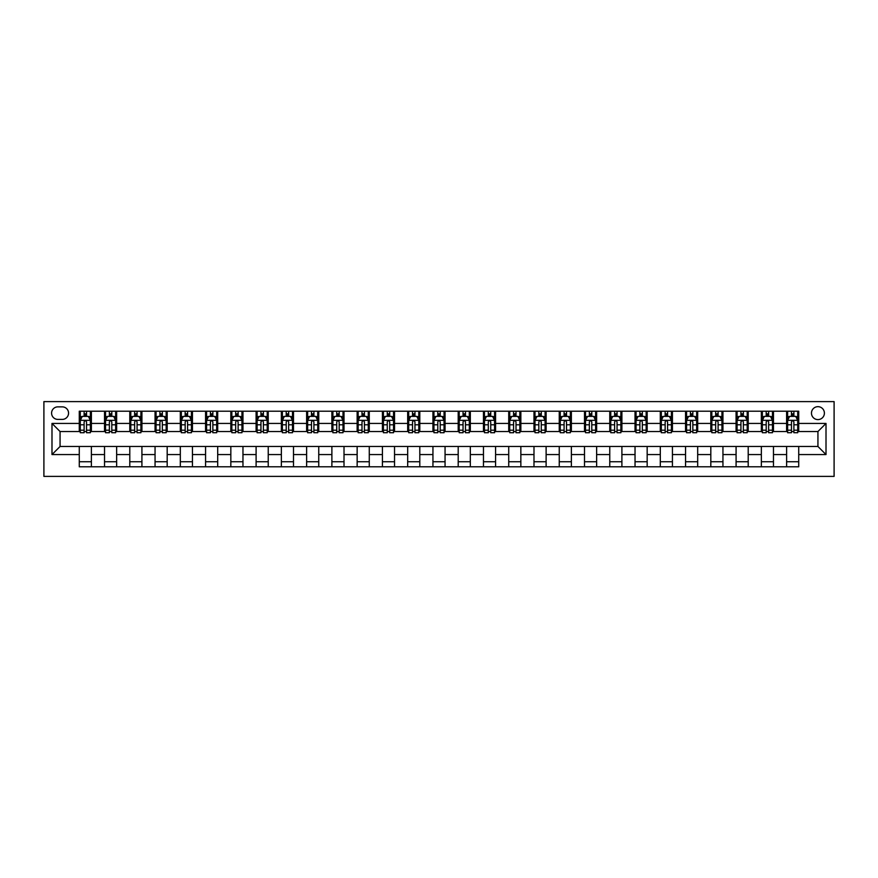 <?xml version="1.0" encoding="UTF-8"?>
<svg xmlns="http://www.w3.org/2000/svg" width="878" height="878" viewBox="0 0 878 878"><rect width="100%" height="100%" fill="white"/><g stroke="black" fill="none" stroke-linecap="round" stroke-linejoin="round"><path stroke-width="1.32" d="M817.934 406.668A6.464 6.464 0 0 0 811.47 413.132A6.464 6.464 0 0 0 817.934 419.596A6.464 6.464 0 0 0 824.398 413.132A6.464 6.464 0 0 0 817.934 406.668M43.9 476.392L834.1 476.392L834.1 401.608L43.9 401.608L43.9 476.392M57.849 419.399L62.294 419.399A6.267 6.267 0 0 0 68.561 413.132A6.267 6.267 0 0 0 62.294 406.865L57.849 406.865A6.267 6.267 0 0 0 51.582 413.132A6.267 6.267 0 0 0 57.849 419.399M79.272 454.563L51.989 454.563L51.989 423.437L79.272 423.437L79.272 431.526L60.066 431.526L60.066 446.474L79.272 446.474L79.272 466.789L798.728 466.789L798.728 446.474L817.934 446.474L817.934 431.526L798.728 431.526L798.728 423.437L826.011 423.437L826.011 454.563L798.728 454.563M798.728 423.437L798.728 411.211L79.272 411.211L79.272 423.437M786.611 411.211L786.611 431.526L787.621 431.526M791.462 431.526L793.888 431.526M797.718 431.526L798.728 431.526M786.611 431.526L772.464 431.526M761.347 411.211L761.347 431.526L762.356 431.526M766.198 431.526L768.623 431.526M761.347 431.526L747.2 431.526M736.082 411.211L736.082 431.526L737.092 431.526M740.933 431.526L743.359 431.526M736.082 431.526L721.935 431.526M710.818 411.211L710.818 431.526L711.828 431.526M715.669 431.526L718.094 431.526M710.818 431.526L696.671 431.526M685.553 411.211L685.553 431.526L686.574 431.526M690.404 431.526L692.83 431.526M685.553 431.526L671.407 431.526M660.3 411.211L660.3 431.526L661.31 431.526M665.151 431.526L667.576 431.526M660.3 431.526L646.153 431.526M635.035 411.211L635.035 431.526L636.045 431.526M639.886 431.526L642.312 431.526M635.035 431.526L620.889 431.526M609.771 411.211L609.771 431.526L610.781 431.526M614.622 431.526L617.047 431.526M609.771 431.526L595.624 431.526M584.507 411.211L584.507 431.526L585.516 431.526M589.357 431.526L591.783 431.526M584.507 431.526L570.36 431.526M559.253 411.211L559.253 431.526L560.263 431.526M564.093 431.526L566.519 431.526M559.253 431.526L545.106 431.526M533.989 411.211L533.989 431.526L534.998 431.526M538.84 431.526L541.265 431.526M533.989 431.526L519.842 431.526M508.724 411.211L508.724 431.526L509.734 431.526M513.575 431.526L516.001 431.526M508.724 431.526L494.577 431.526M483.46 411.211L483.46 431.526L484.469 431.526M488.311 431.526L490.736 431.526M483.46 431.526L469.313 431.526M458.195 411.211L458.195 431.526L459.205 431.526M463.046 431.526L465.472 431.526M458.195 431.526L444.048 431.526M432.942 411.211L432.942 431.526L433.951 431.526M437.793 431.526L440.207 431.526M432.942 431.526L418.795 431.526M407.677 411.211L407.677 431.526L408.687 431.526M412.528 431.526L414.954 431.526M407.677 431.526L393.531 431.526M382.413 411.211L382.413 431.526L383.423 431.526M387.264 431.526L389.689 431.526M382.413 431.526L368.266 431.526M357.148 411.211L357.148 431.526L358.158 431.526M361.999 431.526L364.425 431.526M357.148 431.526L343.002 431.526M331.884 411.211L331.884 431.526L332.894 431.526M336.735 431.526L339.16 431.526M331.884 431.526L317.737 431.526M306.631 411.211L306.631 431.526L307.64 431.526M311.481 431.526L313.907 431.526M306.631 431.526L292.484 431.526M281.366 411.211L281.366 431.526L282.376 431.526M286.217 431.526L288.642 431.526M281.366 431.526L267.219 431.526M256.102 411.211L256.102 431.526L257.111 431.526M260.953 431.526L263.378 431.526M256.102 431.526L241.955 431.526M230.837 411.211L230.837 431.526L231.847 431.526M235.688 431.526L238.114 431.526M230.837 431.526L216.69 431.526M205.573 411.211L205.573 431.526L206.593 431.526M210.424 431.526L212.849 431.526M205.573 431.526L191.426 431.526M180.319 411.211L180.319 431.526L181.329 431.526M185.17 431.526L187.596 431.526M180.319 431.526L166.172 431.526M155.055 411.211L155.055 431.526L156.064 431.526M159.906 431.526L162.331 431.526M155.055 431.526L140.908 431.526M129.79 411.211L129.79 431.526L130.8 431.526M134.641 431.526L137.067 431.526M129.79 431.526L115.644 431.526M104.526 411.211L104.526 431.526L105.536 431.526M109.377 431.526L111.802 431.526M104.526 431.526L90.379 431.526M79.272 431.526L80.282 431.526M84.112 431.526L86.538 431.526M79.272 446.474L91.389 446.474L91.389 466.789M798.728 446.474L91.389 446.474M91.389 411.211L91.389 431.526M79.272 416.26L80.282 416.26M84.112 416.26L86.538 416.26M90.379 416.26L91.389 416.26M79.272 461.74L91.389 461.74M104.526 446.474L104.526 466.789M116.653 411.211L116.653 431.526M104.526 416.26L105.536 416.26M109.377 416.26L111.802 416.26M115.644 416.26L116.653 416.26M116.653 446.474L116.653 466.789M104.526 461.74L116.653 461.74M129.79 446.474L129.79 466.789M141.918 446.474L141.918 466.789M129.79 461.74L141.918 461.74M141.918 411.211L141.918 431.526M129.79 416.26L130.8 416.26M134.641 416.26L137.067 416.26M140.908 416.26L141.918 416.26M155.055 446.474L155.055 466.789M167.182 446.474L167.182 466.789M155.055 461.74L167.182 461.74M167.182 411.211L167.182 431.526M155.055 416.26L156.064 416.26M159.906 416.26L162.331 416.26M166.172 416.26L167.182 416.26M180.319 446.474L180.319 466.789M192.447 446.474L192.447 466.789M180.319 461.74L192.447 461.74M192.447 411.211L192.447 431.526M180.319 416.26L181.329 416.26M185.17 416.26L187.596 416.26M191.426 416.26L192.447 416.26M205.573 446.474L205.573 466.789M217.7 446.474L217.7 466.789M205.573 461.74L217.7 461.74M217.7 411.211L217.7 431.526M205.573 416.26L206.593 416.26M210.424 416.26L212.849 416.26M216.69 416.26L217.7 416.26M230.837 446.474L230.837 466.789M242.965 446.474L242.965 466.789M230.837 461.74L242.965 461.74M242.965 411.211L242.965 431.526M230.837 416.26L231.847 416.26M235.688 416.26L238.114 416.26M241.955 416.26L242.965 416.26M256.102 446.474L256.102 466.789M268.229 446.474L268.229 466.789M256.102 461.74L268.229 461.74M268.229 411.211L268.229 431.526M256.102 416.26L257.111 416.26M260.953 416.26L263.378 416.26M267.219 416.26L268.229 416.26M281.366 446.474L281.366 466.789M293.493 446.474L293.493 466.789M281.366 461.74L293.493 461.74M293.493 411.211L293.493 431.526M281.366 416.26L282.376 416.26M286.217 416.26L288.642 416.26M292.484 416.26L293.493 416.26M306.631 446.474L306.631 466.789M318.747 446.474L318.747 466.789M306.631 461.74L318.747 461.74M318.747 411.211L318.747 431.526M306.631 416.26L307.64 416.26M311.481 416.26L313.907 416.26M317.737 416.26L318.747 416.26M331.884 446.474L331.884 466.789M344.011 446.474L344.011 466.789M331.884 461.74L344.011 461.74M344.011 411.211L344.011 431.526M331.884 416.26L332.894 416.26M336.735 416.26L339.16 416.26M343.002 416.26L344.011 416.26M357.148 446.474L357.148 466.789M369.276 446.474L369.276 466.789M357.148 461.74L369.276 461.74M369.276 411.211L369.276 431.526M357.148 416.26L358.158 416.26M361.999 416.26L364.425 416.26M368.266 416.26L369.276 416.26M382.413 446.474L382.413 466.789M394.54 446.474L394.54 466.789M382.413 461.74L394.54 461.74M394.54 411.211L394.54 431.526M382.413 416.26L383.423 416.26M387.264 416.26L389.689 416.26M393.531 416.26L394.54 416.26M407.677 446.474L407.677 466.789M419.805 446.474L419.805 466.789M407.677 461.74L419.805 461.74M419.805 411.211L419.805 431.526M407.677 416.26L408.687 416.26M412.528 416.26L414.954 416.26M418.795 416.26L419.805 416.26M432.942 446.474L432.942 466.789M445.058 446.474L445.058 466.789M432.942 461.74L445.058 461.74M445.058 411.211L445.058 431.526M432.942 416.26L433.951 416.26M437.793 416.26L440.207 416.26M444.048 416.26L445.058 416.26M458.195 446.474L458.195 466.789M470.323 446.474L470.323 466.789M458.195 461.74L470.323 461.74M470.323 411.211L470.323 431.526M458.195 416.26L459.205 416.26M463.046 416.26L465.472 416.26M469.313 416.26L470.323 416.26M483.46 446.474L483.46 466.789M495.587 446.474L495.587 466.789M483.46 461.74L495.587 461.74M495.587 411.211L495.587 431.526M483.46 416.26L484.469 416.26M488.311 416.26L490.736 416.26M494.577 416.26L495.587 416.26M508.724 446.474L508.724 466.789M520.852 446.474L520.852 466.789M508.724 461.74L520.852 461.74M520.852 411.211L520.852 431.526M508.724 416.26L509.734 416.26M513.575 416.26L516.001 416.26M519.842 416.26L520.852 416.26M533.989 446.474L533.989 466.789M546.116 446.474L546.116 466.789M533.989 461.74L546.116 461.74M546.116 411.211L546.116 431.526M533.989 416.26L534.998 416.26M538.84 416.26L541.265 416.26M545.106 416.26L546.116 416.26M559.253 446.474L559.253 466.789M571.369 446.474L571.369 466.789M559.253 461.74L571.369 461.74M571.369 411.211L571.369 431.526M559.253 416.26L560.263 416.26M564.093 416.26L566.519 416.26M570.36 416.26L571.369 416.26M584.507 446.474L584.507 466.789M596.634 446.474L596.634 466.789M584.507 461.74L596.634 461.74M596.634 411.211L596.634 431.526M584.507 416.26L585.516 416.26M589.357 416.26L591.783 416.26M595.624 416.26L596.634 416.26M609.771 446.474L609.771 466.789M621.898 446.474L621.898 466.789M609.771 461.74L621.898 461.74M621.898 411.211L621.898 431.526M609.771 416.26L610.781 416.26M614.622 416.26L617.047 416.26M620.889 416.26L621.898 416.26M635.035 446.474L635.035 466.789M647.163 446.474L647.163 466.789M635.035 461.74L647.163 461.74M647.163 411.211L647.163 431.526M635.035 416.26L636.045 416.26M639.886 416.26L642.312 416.26M646.153 416.26L647.163 416.26M660.3 446.474L660.3 466.789M672.427 446.474L672.427 466.789M660.3 461.74L672.427 461.74M672.427 411.211L672.427 431.526M660.3 416.26L661.31 416.26M665.151 416.26L667.576 416.26M671.407 416.26L672.427 416.26M685.553 446.474L685.553 466.789M697.681 446.474L697.681 466.789M685.553 461.74L697.681 461.74M697.681 411.211L697.681 431.526M685.553 416.26L686.574 416.26M690.404 416.26L692.83 416.26M696.671 416.26L697.681 416.26M710.818 446.474L710.818 466.789M722.945 446.474L722.945 466.789M710.818 461.74L722.945 461.74M722.945 411.211L722.945 431.526M710.818 416.26L711.828 416.26M715.669 416.26L718.094 416.26M721.935 416.26L722.945 416.26M736.082 446.474L736.082 466.789M748.21 446.474L748.21 466.789M736.082 461.74L748.21 461.74M748.21 411.211L748.21 431.526M736.082 416.26L737.092 416.26M740.933 416.26L743.359 416.26M747.2 416.26L748.21 416.26M761.347 446.474L761.347 466.789M773.474 446.474L773.474 466.789M761.347 461.74L773.474 461.74M773.474 411.211L773.474 431.526M761.347 416.26L762.356 416.26M766.198 416.26L768.623 416.26M772.464 416.26L773.474 416.26M786.611 446.474L786.611 466.789M786.611 461.74L798.728 461.74M786.611 416.26L787.621 416.26M791.462 416.26L793.888 416.26M797.718 416.26L798.728 416.26M60.066 431.526L51.989 423.437M60.066 446.474L51.989 454.563M826.011 423.437L817.934 431.526M826.011 454.563L817.934 446.474M86.538 413.834L84.112 413.834M90.379 430.198L86.538 430.198L86.538 432.733L90.379 432.733L90.379 420.408L88.36 416.37L82.302 416.37L80.282 420.408L80.282 432.733L84.112 432.733L84.112 430.198L80.282 430.198M80.282 420.408L80.282 411.211M90.379 420.408L90.379 411.211M84.112 416.37L84.112 411.211M86.538 411.211L86.538 416.37M86.538 430.198L86.538 421.923C85.737 420.364 84.925 420.364 84.112 421.923L84.112 430.198M111.802 413.834L109.377 413.834M115.644 430.198L111.802 430.198L111.802 432.733L115.644 432.733L115.644 420.408L113.624 416.37L107.566 416.37L105.536 420.408L105.536 432.733L109.377 432.733L109.377 430.198L105.536 430.198M105.536 420.408L105.536 411.211M115.644 420.408L115.644 411.211M109.377 416.37L109.377 411.211M111.802 411.211L111.802 416.37M111.802 430.198L111.802 421.923C111.001 420.364 110.189 420.364 109.377 421.923L109.377 430.198M137.067 413.834L134.641 413.834M140.908 430.198L137.067 430.198L137.067 432.733L140.908 432.733L140.908 420.408L138.889 416.37L132.819 416.37L130.8 420.408L130.8 432.733L134.641 432.733L134.641 430.198L130.8 430.198M130.8 420.408L130.8 411.211M140.908 420.408L140.908 411.211M134.641 416.37L134.641 411.211M137.067 411.211L137.067 416.37M137.067 430.198L137.067 421.923C136.255 420.364 135.453 420.364 134.641 421.923L134.641 430.198M162.331 413.834L159.906 413.834M166.172 430.198L162.331 430.198L162.331 432.733L166.172 432.733L166.172 420.408L164.153 416.37L158.084 416.37L156.064 420.408L156.064 432.733L159.906 432.733L159.906 430.198L156.064 430.198M156.064 420.408L156.064 411.211M166.172 420.408L166.172 411.211M159.906 416.37L159.906 411.211M162.331 411.211L162.331 416.37M162.331 430.198L162.331 421.923C161.519 420.364 160.718 420.364 159.906 421.923L159.906 430.198M187.596 413.834L185.17 413.834M191.426 430.198L187.596 430.198L187.596 432.733L191.426 432.733L191.426 420.408L189.407 416.37L183.348 416.37L181.329 420.408L181.329 432.733L185.17 432.733L185.17 430.198L181.329 430.198M181.329 420.408L181.329 411.211M191.426 420.408L191.426 411.211M185.17 416.37L185.17 411.211M187.596 411.211L187.596 416.37M187.596 430.198L187.596 421.923C186.784 420.364 185.971 420.364 185.17 421.923L185.17 430.198M212.849 413.834L210.424 413.834M216.69 430.198L212.849 430.198L212.849 432.733L216.69 432.733L216.69 420.408L214.671 416.37L208.613 416.37L206.593 420.408L206.593 432.733L210.424 432.733L210.424 430.198L206.593 430.198M206.593 420.408L206.593 411.211M216.69 420.408L216.69 411.211M210.424 416.37L210.424 411.211M212.849 411.211L212.849 416.37M212.849 430.198L212.849 421.923C212.048 420.364 211.236 420.364 210.424 421.923L210.424 430.198M238.114 413.834L235.688 413.834M241.955 430.198L238.114 430.198L238.114 432.733L241.955 432.733L241.955 420.408L239.935 416.37L233.866 416.37L231.847 420.408L231.847 432.733L235.688 432.733L235.688 430.198L231.847 430.198M231.847 420.408L231.847 411.211M241.955 420.408L241.955 411.211M235.688 416.37L235.688 411.211M238.114 411.211L238.114 416.37M238.114 430.198L238.114 421.923C237.312 420.364 236.5 420.364 235.688 421.923L235.688 430.198M263.378 413.834L260.953 413.834M267.219 430.198L263.378 430.198L263.378 432.733L267.219 432.733L267.219 420.408L265.2 416.37L259.131 416.37L257.111 420.408L257.111 432.733L260.953 432.733L260.953 430.198L257.111 430.198M257.111 420.408L257.111 411.211M267.219 420.408L267.219 411.211M260.953 416.37L260.953 411.211M263.378 411.211L263.378 416.37M263.378 430.198L263.378 421.923C262.566 420.364 261.765 420.364 260.953 421.923L260.953 430.198M288.642 413.834L286.217 413.834M292.484 430.198L288.642 430.198L288.642 432.733L292.484 432.733L292.484 420.408L290.453 416.37L284.395 416.37L282.376 420.408L282.376 432.733L286.217 432.733L286.217 430.198L282.376 430.198M282.376 420.408L282.376 411.211M292.484 420.408L292.484 411.211M286.217 416.37L286.217 411.211M288.642 411.211L288.642 416.37M288.642 430.198L288.642 421.923C287.83 420.364 287.029 420.364 286.217 421.923L286.217 430.198M313.907 413.834L311.481 413.834M317.737 430.198L313.907 430.198L313.907 432.733L317.737 432.733L317.737 420.408L315.718 416.37L309.66 416.37L307.64 420.408L307.64 432.733L311.481 432.733L311.481 430.198L307.64 430.198M307.64 420.408L307.64 411.211M317.737 420.408L317.737 411.211M311.481 416.37L311.481 411.211M313.907 411.211L313.907 416.37M313.907 430.198L313.907 421.923C313.095 420.364 312.283 420.364 311.481 421.923L311.481 430.198M339.16 413.834L336.735 413.834M343.002 430.198L339.16 430.198L339.16 432.733L343.002 432.733L343.002 420.408L340.982 416.37L334.924 416.37L332.894 420.408L332.894 432.733L336.735 432.733L336.735 430.198L332.894 430.198M332.894 420.408L332.894 411.211M343.002 420.408L343.002 411.211M336.735 416.37L336.735 411.211M339.16 411.211L339.16 416.37M339.16 430.198L339.16 421.923C338.359 420.364 337.547 420.364 336.735 421.923L336.735 430.198M364.425 413.834L361.999 413.834M368.266 430.198L364.425 430.198L364.425 432.733L368.266 432.733L368.266 420.408L366.247 416.37L360.178 416.37L358.158 420.408L358.158 432.733L361.999 432.733L361.999 430.198L358.158 430.198M358.158 420.408L358.158 411.211M368.266 420.408L368.266 411.211M361.999 416.37L361.999 411.211M364.425 411.211L364.425 416.37M364.425 430.198L364.425 421.923C363.624 420.364 362.812 420.364 361.999 421.923L361.999 430.198M389.689 413.834L387.264 413.834M393.531 430.198L389.689 430.198L389.689 432.733L393.531 432.733L393.531 420.408L391.511 416.37L385.442 416.37L383.423 420.408L383.423 432.733L387.264 432.733L387.264 430.198L383.423 430.198M383.423 420.408L383.423 411.211M393.531 420.408L393.531 411.211M387.264 416.37L387.264 411.211M389.689 411.211L389.689 416.37M389.689 430.198L389.689 421.923C388.877 420.364 388.076 420.364 387.264 421.923L387.264 430.198M414.954 413.834L412.528 413.834M418.795 430.198L414.954 430.198L414.954 432.733L418.795 432.733L418.795 420.408L416.765 416.37L410.706 416.37L408.687 420.408L408.687 432.733L412.528 432.733L412.528 430.198L408.687 430.198M408.687 420.408L408.687 411.211M418.795 420.408L418.795 411.211M412.528 416.37L412.528 411.211M414.954 411.211L414.954 416.37M414.954 430.198L414.954 421.923C414.142 420.364 413.329 420.364 412.528 421.923L412.528 430.198M440.207 413.834L437.793 413.834M444.048 430.198L440.207 430.198L440.207 432.733L444.048 432.733L444.048 420.408L442.029 416.37L435.971 416.37L433.951 420.408L433.951 432.733L437.793 432.733L437.793 430.198L433.951 430.198M433.951 420.408L433.951 411.211M444.048 420.408L444.048 411.211M437.793 416.37L437.793 411.211M440.207 411.211L440.207 416.37M440.207 430.198L440.207 421.923C439.406 420.364 438.594 420.364 437.793 421.923L437.793 430.198M465.472 413.834L463.046 413.834M469.313 430.198L465.472 430.198L465.472 432.733L469.313 432.733L469.313 420.408L467.294 416.37L461.235 416.37L459.205 420.408L459.205 432.733L463.046 432.733L463.046 430.198L459.205 430.198M459.205 420.408L459.205 411.211M469.313 420.408L469.313 411.211M463.046 416.37L463.046 411.211M465.472 411.211L465.472 416.37M465.472 430.198L465.472 421.923C464.671 420.364 463.858 420.364 463.046 421.923L463.046 430.198M490.736 413.834L488.311 413.834M494.577 430.198L490.736 430.198L490.736 432.733L494.577 432.733L494.577 420.408L492.558 416.37L486.489 416.37L484.469 420.408L484.469 432.733L488.311 432.733L488.311 430.198L484.469 430.198M484.469 420.408L484.469 411.211M494.577 420.408L494.577 411.211M488.311 416.37L488.311 411.211M490.736 411.211L490.736 416.37M490.736 430.198L490.736 421.923C489.935 420.364 489.123 420.364 488.311 421.923L488.311 430.198M516.001 413.834L513.575 413.834M519.842 430.198L516.001 430.198L516.001 432.733L519.842 432.733L519.842 420.408L517.822 416.37L511.753 416.37L509.734 420.408L509.734 432.733L513.575 432.733L513.575 430.198L509.734 430.198M509.734 420.408L509.734 411.211M519.842 420.408L519.842 411.211M513.575 416.37L513.575 411.211M516.001 411.211L516.001 416.37M516.001 430.198L516.001 421.923C515.188 420.364 514.387 420.364 513.575 421.923L513.575 430.198M541.265 413.834L538.84 413.834M545.106 430.198L541.265 430.198L541.265 432.733L545.106 432.733L545.106 420.408L543.076 416.37L537.018 416.37L534.998 420.408L534.998 432.733L538.84 432.733L538.84 430.198L534.998 430.198M534.998 420.408L534.998 411.211M545.106 420.408L545.106 411.211M538.84 416.37L538.84 411.211M541.265 411.211L541.265 416.37M541.265 430.198L541.265 421.923C540.453 420.364 539.641 420.364 538.84 421.923L538.84 430.198M566.519 413.834L564.093 413.834M570.36 430.198L566.519 430.198L566.519 432.733L570.36 432.733L570.36 420.408L568.34 416.37L562.282 416.37L560.263 420.408L560.263 432.733L564.093 432.733L564.093 430.198L560.263 430.198M560.263 420.408L560.263 411.211M570.36 420.408L570.36 411.211M564.093 416.37L564.093 411.211M566.519 411.211L566.519 416.37M566.519 430.198L566.519 421.923C565.717 420.364 564.905 420.364 564.093 421.923L564.093 430.198M591.783 413.834L589.357 413.834M595.624 430.198L591.783 430.198L591.783 432.733L595.624 432.733L595.624 420.408L593.605 416.37L587.547 416.37L585.516 420.408L585.516 432.733L589.357 432.733L589.357 430.198L585.516 430.198M585.516 420.408L585.516 411.211M595.624 420.408L595.624 411.211M589.357 416.37L589.357 411.211M591.783 411.211L591.783 416.37M591.783 430.198L591.783 421.923C590.982 420.364 590.17 420.364 589.357 421.923L589.357 430.198M617.047 413.834L614.622 413.834M620.889 430.198L617.047 430.198L617.047 432.733L620.889 432.733L620.889 420.408L618.869 416.37L612.8 416.37L610.781 420.408L610.781 432.733L614.622 432.733L614.622 430.198L610.781 430.198M610.781 420.408L610.781 411.211M620.889 420.408L620.889 411.211M614.622 416.37L614.622 411.211M617.047 411.211L617.047 416.37M617.047 430.198L617.047 421.923C616.235 420.364 615.434 420.364 614.622 421.923L614.622 430.198M642.312 413.834L639.886 413.834M646.153 430.198L642.312 430.198L642.312 432.733L646.153 432.733L646.153 420.408L644.134 416.37L638.065 416.37L636.045 420.408L636.045 432.733L639.886 432.733L639.886 430.198L636.045 430.198M636.045 420.408L636.045 411.211M646.153 420.408L646.153 411.211M639.886 416.37L639.886 411.211M642.312 411.211L642.312 416.37M642.312 430.198L642.312 421.923C641.5 420.364 640.699 420.364 639.886 421.923L639.886 430.198M667.576 413.834L665.151 413.834M671.407 430.198L667.576 430.198L667.576 432.733L671.407 432.733L671.407 420.408L669.387 416.37L663.329 416.37L661.31 420.408L661.31 432.733L665.151 432.733L665.151 430.198L661.31 430.198M661.31 420.408L661.31 411.211M671.407 420.408L671.407 411.211M665.151 416.37L665.151 411.211M667.576 411.211L667.576 416.37M667.576 430.198L667.576 421.923C666.764 420.364 665.952 420.364 665.151 421.923L665.151 430.198M692.83 413.834L690.404 413.834M696.671 430.198L692.83 430.198L692.83 432.733L696.671 432.733L696.671 420.408L694.652 416.37L688.593 416.37L686.574 420.408L686.574 432.733L690.404 432.733L690.404 430.198L686.574 430.198M686.574 420.408L686.574 411.211M696.671 420.408L696.671 411.211M690.404 416.37L690.404 411.211M692.83 411.211L692.83 416.37M692.83 430.198L692.83 421.923C692.029 420.364 691.216 420.364 690.404 421.923L690.404 430.198M718.094 413.834L715.669 413.834M721.935 430.198L718.094 430.198L718.094 432.733L721.935 432.733L721.935 420.408L719.916 416.37L713.847 416.37L711.828 420.408L711.828 432.733L715.669 432.733L715.669 430.198L711.828 430.198M711.828 420.408L711.828 411.211M721.935 420.408L721.935 411.211M715.669 416.37L715.669 411.211M718.094 411.211L718.094 416.37M718.094 430.198L718.094 421.923C717.293 420.364 716.481 420.364 715.669 421.923L715.669 430.198M743.359 413.834L740.933 413.834M747.2 430.198L743.359 430.198L743.359 432.733L747.2 432.733L747.2 420.408L745.181 416.37L739.111 416.37L737.092 420.408L737.092 432.733L740.933 432.733L740.933 430.198L737.092 430.198M737.092 420.408L737.092 411.211M747.2 420.408L747.2 411.211M740.933 416.37L740.933 411.211M743.359 411.211L743.359 416.37M743.359 430.198L743.359 421.923C742.547 420.364 741.745 420.364 740.933 421.923L740.933 430.198M768.623 413.834L766.198 413.834M772.464 430.198L768.623 430.198L768.623 432.733L772.464 432.733L772.464 420.408L770.434 416.37L764.376 416.37L762.356 420.408L762.356 432.733L766.198 432.733L766.198 430.198L762.356 430.198M762.356 420.408L762.356 411.211M772.464 420.408L772.464 411.211M766.198 416.37L766.198 411.211M768.623 411.211L768.623 416.37M768.623 430.198L768.623 421.923C767.811 420.364 767.01 420.364 766.198 421.923L766.198 430.198M793.888 413.834L791.462 413.834M797.718 430.198L793.888 430.198L793.888 432.733L797.718 432.733L797.718 420.408L795.698 416.37L789.64 416.37L787.621 420.408L787.621 432.733L791.462 432.733L791.462 430.198L787.621 430.198M787.621 420.408L787.621 411.211M797.718 420.408L797.718 411.211M791.462 416.37L791.462 411.211M793.888 411.211L793.888 416.37M793.888 430.198L793.888 421.923C793.075 420.364 792.263 420.364 791.462 421.923L791.462 430.198M104.526 454.563L91.389 454.563M104.526 423.437L91.389 423.437M129.79 423.437L116.653 423.437M129.79 454.563L116.653 454.563M155.055 423.437L141.918 423.437M155.055 454.563L141.918 454.563M180.319 423.437L167.182 423.437M180.319 454.563L167.182 454.563M205.573 423.437L192.447 423.437M205.573 454.563L192.447 454.563M230.837 423.437L217.7 423.437M230.837 454.563L217.7 454.563M256.102 423.437L242.965 423.437M256.102 454.563L242.965 454.563M281.366 423.437L268.229 423.437M281.366 454.563L268.229 454.563M306.631 423.437L293.493 423.437M306.631 454.563L293.493 454.563M331.884 423.437L318.747 423.437M331.884 454.563L318.747 454.563M357.148 423.437L344.011 423.437M357.148 454.563L344.011 454.563M382.413 423.437L369.276 423.437M382.413 454.563L369.276 454.563M407.677 423.437L394.54 423.437M407.677 454.563L394.54 454.563M432.942 423.437L419.805 423.437M432.942 454.563L419.805 454.563M458.195 423.437L445.058 423.437M458.195 454.563L445.058 454.563M483.46 423.437L470.323 423.437M483.46 454.563L470.323 454.563M508.724 423.437L495.587 423.437M508.724 454.563L495.587 454.563M533.989 423.437L520.852 423.437M533.989 454.563L520.852 454.563M559.253 423.437L546.116 423.437M559.253 454.563L546.116 454.563M584.507 423.437L571.369 423.437M584.507 454.563L571.369 454.563M609.771 423.437L596.634 423.437M609.771 454.563L596.634 454.563M635.035 423.437L621.898 423.437M635.035 454.563L621.898 454.563M660.3 423.437L647.163 423.437M660.3 454.563L647.163 454.563M685.553 423.437L672.427 423.437M685.553 454.563L672.427 454.563M710.818 423.437L697.681 423.437M710.818 454.563L697.681 454.563M736.082 423.437L722.945 423.437M736.082 454.563L722.945 454.563M761.347 423.437L748.21 423.437M761.347 454.563L748.21 454.563M786.611 423.437L773.474 423.437M786.611 454.563L773.474 454.563M90.335 420.31L80.326 420.31M80.282 416.611L82.181 416.611M88.48 416.611L90.379 416.611M84.112 424.787L80.282 424.787M90.379 424.787L86.538 424.787M86.538 415.129L84.112 415.129M115.589 420.31L105.59 420.31M105.536 416.611L107.434 416.611M113.745 416.611L115.644 416.611M109.377 424.787L105.536 424.787M115.644 424.787L111.802 424.787M111.802 415.129L109.377 415.129M140.853 420.31L130.855 420.31M130.8 416.611L132.699 416.611M139.009 416.611L140.908 416.611M134.641 424.787L130.8 424.787M140.908 424.787L137.067 424.787M137.067 415.129L134.641 415.129M166.118 420.31L156.119 420.31M156.064 416.611L157.963 416.611M164.274 416.611L166.172 416.611M159.906 424.787L156.064 424.787M166.172 424.787L162.331 424.787M162.331 415.129L159.906 415.129M191.382 420.31L181.373 420.31M181.329 416.611L183.228 416.611M189.527 416.611L191.426 416.611M185.17 424.787L181.329 424.787M191.426 424.787L187.596 424.787M187.596 415.129L185.17 415.129M216.647 420.31L206.637 420.31M206.593 416.611L208.492 416.611M214.792 416.611L216.69 416.611M210.424 424.787L206.593 424.787M216.69 424.787L212.849 424.787M212.849 415.129L210.424 415.129M241.9 420.31L231.902 420.31M231.847 416.611L233.746 416.611M240.056 416.611L241.955 416.611M235.688 424.787L231.847 424.787M241.955 424.787L238.114 424.787M238.114 415.129L235.688 415.129M267.164 420.31L257.166 420.31M257.111 416.611L259.01 416.611M265.321 416.611L267.219 416.611M260.953 424.787L257.111 424.787M267.219 424.787L263.378 424.787M263.378 415.129L260.953 415.129M292.429 420.31L282.431 420.31M282.376 416.611L284.274 416.611M290.585 416.611L292.484 416.611M286.217 424.787L282.376 424.787M292.484 424.787L288.642 424.787M288.642 415.129L286.217 415.129M317.693 420.31L307.684 420.31M307.64 416.611L309.539 416.611M315.839 416.611L317.737 416.611M311.481 424.787L307.64 424.787M317.737 424.787L313.907 424.787M313.907 415.129L311.481 415.129M342.958 420.31L332.949 420.31M332.894 416.611L334.803 416.611M341.103 416.611L343.002 416.611M336.735 424.787L332.894 424.787M343.002 424.787L339.16 424.787M339.16 415.129L336.735 415.129M368.211 420.31L358.213 420.31M358.158 416.611L360.057 416.611M366.367 416.611L368.266 416.611M361.999 424.787L358.158 424.787M368.266 424.787L364.425 424.787M364.425 415.129L361.999 415.129M393.476 420.31L383.477 420.31M383.423 416.611L385.321 416.611M391.632 416.611L393.531 416.611M387.264 424.787L383.423 424.787M393.531 424.787L389.689 424.787M389.689 415.129L387.264 415.129M418.74 420.31L408.731 420.31M408.687 416.611L410.586 416.611M416.885 416.611L418.795 416.611M412.528 424.787L408.687 424.787M418.795 424.787L414.954 424.787M414.954 415.129L412.528 415.129M444.005 420.31L433.995 420.31M433.951 416.611L435.85 416.611M442.15 416.611L444.048 416.611M437.793 424.787L433.951 424.787M444.048 424.787L440.207 424.787M440.207 415.129L437.793 415.129M469.269 420.31L459.26 420.31M459.205 416.611L461.115 416.611M467.414 416.611L469.313 416.611M463.046 424.787L459.205 424.787M469.313 424.787L465.472 424.787M465.472 415.129L463.046 415.129M494.523 420.31L484.524 420.31M484.469 416.611L486.368 416.611M492.679 416.611L494.577 416.611M488.311 424.787L484.469 424.787M494.577 424.787L490.736 424.787M490.736 415.129L488.311 415.129M519.787 420.31L509.789 420.31M509.734 416.611L511.633 416.611M517.943 416.611L519.842 416.611M513.575 424.787L509.734 424.787M519.842 424.787L516.001 424.787M516.001 415.129L513.575 415.129M545.051 420.31L535.042 420.31M534.998 416.611L536.897 416.611M543.197 416.611L545.106 416.611M538.84 424.787L534.998 424.787M545.106 424.787L541.265 424.787M541.265 415.129L538.84 415.129M570.316 420.31L560.307 420.31M560.263 416.611L562.161 416.611M568.461 416.611L570.36 416.611M564.093 424.787L560.263 424.787M570.36 424.787L566.519 424.787M566.519 415.129L564.093 415.129M595.569 420.31L585.571 420.31M585.516 416.611L587.415 416.611M593.726 416.611L595.624 416.611M589.357 424.787L585.516 424.787M595.624 424.787L591.783 424.787M591.783 415.129L589.357 415.129M620.834 420.31L610.836 420.31M610.781 416.611L612.679 416.611M618.99 416.611L620.889 416.611M614.622 424.787L610.781 424.787M620.889 424.787L617.047 424.787M617.047 415.129L614.622 415.129M646.098 420.31L636.1 420.31M636.045 416.611L637.944 416.611M644.254 416.611L646.153 416.611M639.886 424.787L636.045 424.787M646.153 424.787L642.312 424.787M642.312 415.129L639.886 415.129M671.363 420.31L661.353 420.31M661.31 416.611L663.208 416.611M669.508 416.611L671.407 416.611M665.151 424.787L661.31 424.787M671.407 424.787L667.576 424.787M667.576 415.129L665.151 415.129M696.627 420.31L686.618 420.31M686.574 416.611L688.473 416.611M694.772 416.611L696.671 416.611M690.404 424.787L686.574 424.787M696.671 424.787L692.83 424.787M692.83 415.129L690.404 415.129M721.881 420.31L711.882 420.31M711.828 416.611L713.726 416.611M720.037 416.611L721.935 416.611M715.669 424.787L711.828 424.787M721.935 424.787L718.094 424.787M718.094 415.129L715.669 415.129M747.145 420.31L737.147 420.31M737.092 416.611L738.991 416.611M745.301 416.611L747.2 416.611M740.933 424.787L737.092 424.787M747.2 424.787L743.359 424.787M743.359 415.129L740.933 415.129M772.41 420.31L762.411 420.31M762.356 416.611L764.255 416.611M770.566 416.611L772.464 416.611M766.198 424.787L762.356 424.787M772.464 424.787L768.623 424.787M768.623 415.129L766.198 415.129M797.674 420.31L787.665 420.31M787.621 416.611L789.52 416.611M795.819 416.611L797.718 416.611M791.462 424.787L787.621 424.787M797.718 424.787L793.888 424.787M793.888 415.129L791.462 415.129"/></g></svg>

